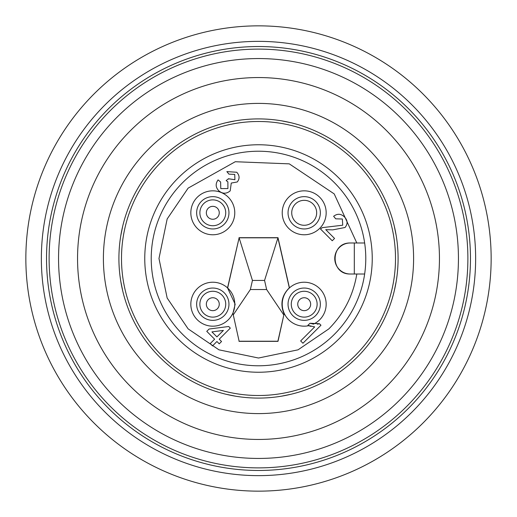 <?xml version="1.0" encoding="UTF-8"?>
<svg xmlns="http://www.w3.org/2000/svg" width="517" height="517" viewBox="0 0 517 517"><rect width="100%" height="100%" fill="white"/><g stroke="black" fill="none" stroke-linecap="round" stroke-linejoin="round"><path stroke-width="0.78" d="M470.47 258.5A211.97 211.97 0 0 0 258.5 46.53A211.97 211.97 0 0 0 46.53 258.5A211.97 211.97 0 0 0 258.5 470.47A211.97 211.97 0 0 0 470.47 258.5M110.444 406.556A209.385 209.385 0 0 1 178.371 65.052A209.385 209.385 0 0 1 467.885 258.5A209.385 209.385 0 0 1 110.444 406.556A209.385 209.385 0 0 0 467.885 258.5M350.267 242.99A15.51 15.51 0 0 0 334.757 258.5A15.51 15.51 0 0 0 350.267 274.01C330.13 274.585 330.033 242.486 350.267 242.99L364.653 242.99L356.808 242.99L334.208 193.901L289.281 163.857L235.28 161.724L188.13 188.13L167.165 218.969L158.977 258.5L167.165 298.031L188.13 328.87L218.969 349.835L258.5 358.022L298.031 349.835L328.87 328.87C343.986 313.535 353.292 295.246 356.808 274.01M207.666 216.726A6.463 6.463 0 0 1 208.881 207.666A6.463 6.463 0 0 1 217.935 208.881A6.463 6.463 0 0 1 216.726 217.935A6.463 6.463 0 0 1 207.666 216.726M212.804 199.879A12.925 12.925 0 0 1 224.391 218.529A12.925 12.925 0 0 1 202.535 220.649A12.925 12.925 0 0 1 212.804 199.879M207.666 300.274A6.463 6.463 0 0 1 216.726 299.065A6.463 6.463 0 0 1 217.935 308.119A6.463 6.463 0 0 1 208.881 309.334A6.463 6.463 0 0 1 207.666 300.274M225.729 304.196A12.925 12.925 0 0 1 208.661 316.443A12.925 12.925 0 0 1 202.535 296.351A12.925 12.925 0 0 1 225.729 304.196M309.334 300.274A6.463 6.463 0 0 1 308.119 309.334A6.463 6.463 0 0 1 299.065 308.119A6.463 6.463 0 0 1 300.274 299.065A6.463 6.463 0 0 1 309.334 300.274M317.121 304.196A12.925 12.925 0 0 1 293.927 312.048A12.925 12.925 0 0 1 300.054 291.956A12.925 12.925 0 0 1 317.121 304.196M491.15 258.5A232.65 232.65 0 0 1 258.5 491.15A232.65 232.65 0 0 1 25.85 258.5A232.65 232.65 0 0 1 258.5 25.85A232.65 232.65 0 0 1 491.15 258.5M475.64 258.5A217.14 217.14 0 0 1 258.5 475.64A217.14 217.14 0 0 1 41.36 258.5A217.14 217.14 0 0 1 258.5 41.36A217.14 217.14 0 0 1 475.64 258.5M439.45 258.5A180.95 180.95 0 0 1 258.5 439.45A180.95 180.95 0 0 1 77.55 258.5A180.95 180.95 0 0 1 258.5 77.55A180.95 180.95 0 0 1 439.45 258.5M396.209 281.338L394.297 290.812L396.209 281.338M120.791 281.345L122.703 290.812L120.791 281.351M235.662 396.209L226.188 394.297L235.655 396.209M281.332 396.209L290.812 394.297L281.351 396.209M394.297 226.188L396.209 235.649L394.297 226.188M120.791 235.662L122.703 226.188L120.791 235.662M281.338 120.791L290.812 122.703L281.345 120.791M226.188 122.703L235.649 120.791L226.188 122.703M413.6 258.5A155.1 155.1 0 0 1 258.5 413.6A155.1 155.1 0 0 1 103.4 258.5A155.1 155.1 0 0 1 258.5 103.4A155.1 155.1 0 0 1 413.6 258.5M398.09 258.5A139.59 139.59 0 0 1 258.5 398.09A139.59 139.59 0 0 1 118.91 258.5A139.59 139.59 0 0 1 258.5 118.91A139.59 139.59 0 0 1 398.09 258.5M395.505 258.5A137.005 137.005 0 0 1 258.5 395.505A137.005 137.005 0 0 1 121.495 258.5A137.005 137.005 0 0 1 258.5 121.495A137.005 137.005 0 0 1 395.505 258.5M372.24 258.5A113.74 113.74 0 0 0 258.5 144.76A113.74 113.74 0 0 0 144.76 258.5A113.74 113.74 0 0 0 258.5 372.24A113.74 113.74 0 0 0 372.24 258.5M365.777 258.5A107.278 107.278 0 0 0 258.5 151.222A107.278 107.278 0 0 0 151.222 258.5A107.278 107.278 0 0 0 258.5 365.777A107.278 107.278 0 0 0 365.777 258.5M228.96 212.804A16.156 16.156 0 0 1 212.804 228.96A16.156 16.156 0 0 1 196.647 212.804A16.156 16.156 0 0 1 212.804 196.647A16.156 16.156 0 0 1 228.96 212.804M190.831 212.804A21.973 21.973 0 0 0 212.804 234.776A21.973 21.973 0 0 0 234.776 212.804A21.973 21.973 0 0 0 212.804 190.831A21.973 21.973 0 0 0 190.831 212.804M228.96 304.196A16.156 16.156 0 0 1 212.804 320.353A16.156 16.156 0 0 1 196.647 304.196A16.156 16.156 0 0 1 212.804 288.04A16.156 16.156 0 0 1 228.96 304.196M190.831 304.196A21.973 21.973 0 0 0 232.792 313.328A21.973 21.973 0 0 0 203.885 284.117A21.973 21.973 0 0 0 190.831 304.196M320.353 212.804A16.156 16.156 0 0 1 304.196 228.96A16.156 16.156 0 0 1 288.04 212.804A16.156 16.156 0 0 1 304.196 196.647A16.156 16.156 0 0 1 320.353 212.804M282.224 212.804A21.973 21.973 0 0 0 304.196 234.776A21.973 21.973 0 0 0 326.169 212.804A21.973 21.973 0 0 0 304.196 190.831A21.973 21.973 0 0 0 282.224 212.804M232.934 313.341L239.112 341.22L232.934 313.341L235.164 304.196L227.538 287.898L239.112 237.82L227.687 287.846M320.353 304.196A16.156 16.156 0 0 1 304.196 320.353A16.156 16.156 0 0 1 288.04 304.196A16.156 16.156 0 0 1 304.196 288.04A16.156 16.156 0 0 1 320.353 304.196M239.003 341.356L277.997 341.356L284.208 313.328A21.973 21.973 0 0 1 289.462 287.898L289.313 287.846C281.81 295.304 280.033 303.938 283.975 313.748M239.112 341.22L277.887 341.22L284.208 313.328A21.973 21.973 0 0 0 308.668 325.71L310.943 326.382M308.933 324.327L310 323.261L313.489 324.107A21.973 21.973 0 0 0 313.115 284.117A21.973 21.973 0 0 0 289.462 287.898L277.997 237.684L264.555 280.434L252.445 280.434L239.112 237.82L277.887 237.82L289.313 287.846M316.669 212.804A12.473 12.473 0 0 0 304.196 200.331A12.473 12.473 0 0 0 291.724 212.804A12.473 12.473 0 0 0 304.196 225.276A12.473 12.473 0 0 0 316.669 212.804M216.92 336.89L223.409 330.408L211.925 331.895L216.92 336.89M264.555 280.434L266.636 289.533L250.364 289.533L252.445 280.434M220.623 181.997L220.772 188.602L227.913 188.563L227.887 181.835L226.149 180.588L228.462 178.746L234.905 179.722L234.737 174.403L228.941 174.145L226.86 171.605L236.747 172.251C239.642 175.399 239.823 178.63 237.29 181.958L231.261 183.07L230.201 190.889C226.284 194.062 222.42 193.965 218.607 190.599C215.563 187.18 215.389 183.619 218.084 179.916L220.623 181.997L220.772 188.602L227.913 188.563L227.887 181.835M332.244 240.76L320.469 228.986L322.311 227.629L342.719 225.205L342.351 219.008L335.707 218.827L333.633 216.287C337.42 213.411 341.039 213.644 344.484 216.978C347.728 220.378 347.915 223.887 345.052 227.493L332.664 229.884L325.742 229.645L334.551 238.453L332.244 240.76M216.92 341.511L212.539 345.899L210.225 343.592L214.613 339.204L206.761 331.352L209.075 329.038L228.701 326.498L230.317 328.121L219.234 339.204L221.541 341.511L219.234 343.818L216.92 341.511M319.48 323.739L310 323.261L307.867 325.387L314.685 326.893L300.648 340.929L302.956 343.236L320.967 325.225L319.48 323.739L317.367 324.191M283.73 314.872L266.636 289.533M250.364 289.533L233.27 314.872M230.201 190.889L231.261 183.07L237.29 181.958M236.747 172.251L226.86 171.605M234.737 174.403L234.905 179.722M228.766 179.102L228.462 178.746M325.742 229.645L332.664 229.884L345.052 227.493C347.915 223.887 347.728 220.378 344.484 216.978C341.039 213.644 337.42 213.411 333.633 216.287M335.707 218.827L342.351 219.008M342.719 225.205L322.311 227.629M277.997 237.684L239.003 237.684M350.267 274.01L364.653 274.01M117.12 399.88A199.943 199.943 0 0 1 181.984 73.776A199.943 199.943 0 0 1 458.443 258.5A199.943 199.943 0 0 1 117.12 399.88M223.073 204.952A12.925 12.925 0 0 1 212.804 225.729M223.073 312.048A12.925 12.925 0 0 1 199.879 304.196M293.927 312.048A12.925 12.925 0 0 1 291.271 304.196M354.313 242.99L354.313 274.01M144.036 178.598L144.295 178.236M372.964 338.402L372.705 338.764M178.598 372.964L178.236 372.705M338.402 144.036L338.764 144.295"/></g></svg>

